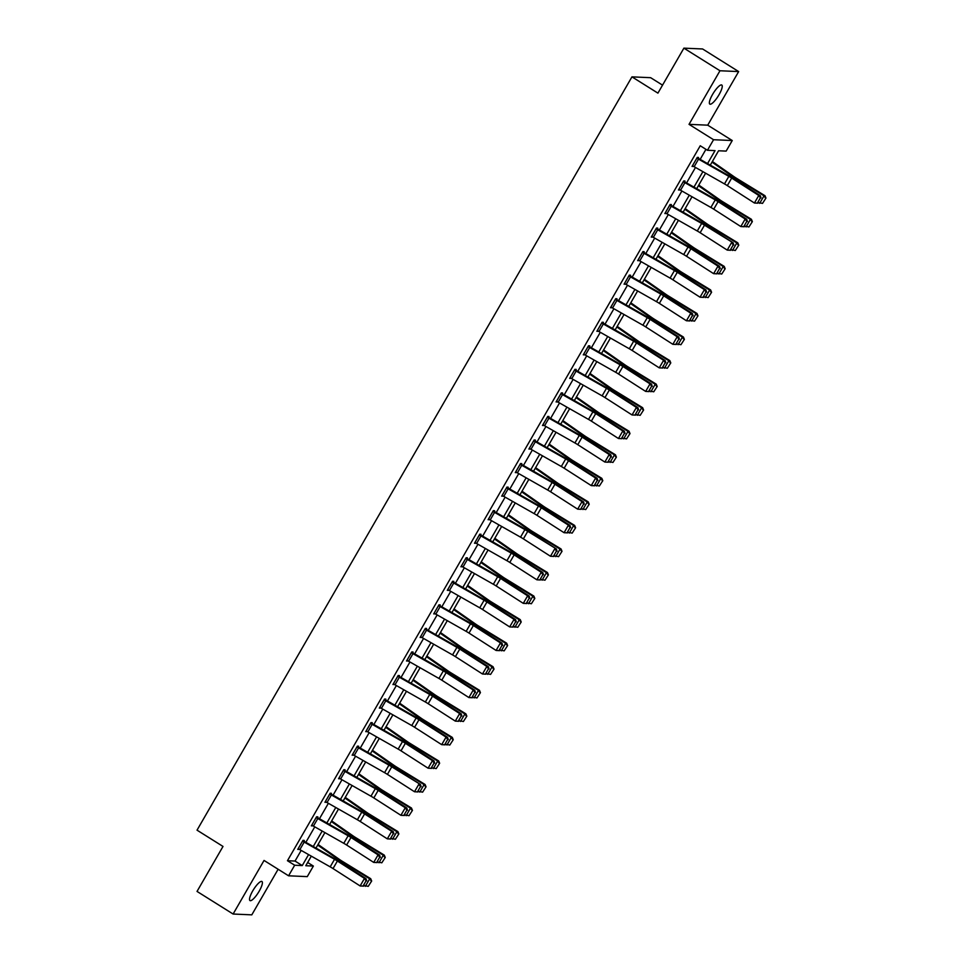 <?xml version="1.0" encoding="UTF-8"?>
<svg xmlns="http://www.w3.org/2000/svg" width="963" height="963" viewBox="0 0 963 963"><rect width="100%" height="100%" fill="white"/><g stroke="black" fill="none" stroke-linecap="round" stroke-linejoin="round"><path stroke-width="1.44" d="M259.191 891.184A11.267 2.841 122.1 0 0 261.936 881.494A11.267 2.841 122.1 0 0 252.727 890.895A11.267 2.841 122.1 0 0 249.983 900.586A11.267 2.841 122.1 0 0 259.191 891.184M719.036 94.711A11.267 2.841 122.1 0 0 721.781 85.021A11.267 2.841 122.1 0 0 712.572 94.422A11.267 2.841 122.1 0 0 709.827 104.112A11.267 2.841 122.1 0 0 719.036 94.711M307.666 862.487L313.372 866.062L307.269 876.631L288.575 875.8L294.678 865.231L302.25 865.568L308.581 854.602M662.544 85.141L650.639 77.69L631.957 76.859L197.03 830.166L223.007 846.441L197.03 891.425L233.106 914.031L251.8 914.85L278.126 869.252M631.957 76.859L657.922 93.134L683.899 48.15L702.593 48.969L738.657 71.575L719.975 70.756L689.027 124.347L713.559 139.719L732.253 140.538L726.15 151.107L718.567 150.77L710.285 165.13M689.027 124.347L707.721 125.166L738.657 71.575M707.721 125.166L732.253 140.538M683.899 48.15L719.975 70.756M707.552 163.578L715.04 150.613L707.456 150.276L700.245 145.762L287.456 860.717L295.039 861.054L301.19 850.401M305.849 842.336L314.781 826.856M319.439 818.779L328.383 803.298M333.042 795.233L341.973 779.753M346.632 771.676L355.576 756.208M360.234 748.131L369.166 732.65M373.825 724.585L382.768 709.105M387.427 701.028L396.359 685.548M401.017 677.483L409.961 662.002M414.62 653.925L423.551 638.457M428.222 630.38L437.154 614.9M441.812 606.834L450.744 591.354M455.415 583.277L464.347 567.797M469.005 559.732L477.949 544.251M482.607 536.186L491.539 520.706M496.198 512.629L505.142 497.149M509.8 489.084L518.732 473.603M523.391 465.526L532.334 450.046M536.993 441.981L545.925 426.501M550.583 418.436L559.527 402.955M564.186 394.878L573.117 379.398M577.776 371.333L586.72 355.853M591.378 347.775L600.31 332.295M604.969 324.23L613.913 308.75M618.571 300.685L627.503 285.204M632.161 277.127L641.105 261.647M645.764 253.582L654.696 238.102M659.354 230.025L668.298 214.556M672.956 206.479L681.888 190.999M686.559 182.934L695.491 167.454M700.149 159.377L705.951 149.337M692.481 165.696L696.875 158.173A6.163 0.843 30 0 0 698.512 159.148L728.847 176.361A8.799 1.204 -150 0 1 731.687 178.071L758.784 195.465L760.301 195.682L733.216 178.299A13.193 1.806 30 0 0 728.943 175.723L698.139 158.221L698.548 157.451L697.284 157.39L692.048 166.455L693.444 166.286M678.891 189.254L683.273 181.718A6.163 0.843 30 0 0 684.91 182.693L715.244 199.907A8.799 1.204 -150 0 1 718.097 201.628L745.181 219.01L746.71 219.227L719.614 201.845A13.193 1.806 30 0 0 715.34 199.269L684.537 181.778L684.946 180.996L683.682 180.948L678.458 190L679.854 189.831M670.91 205.3L671.355 204.553L670.092 204.493L664.855 213.557L666.252 213.377M657.32 228.857L657.753 228.099L656.489 228.05L651.265 237.103L652.649 236.934M643.717 252.402L644.151 251.656L642.899 251.596L637.662 260.648L639.059 260.479M630.127 275.96L630.56 275.201L629.296 275.141L624.072 284.205L625.456 284.037M616.525 299.505L616.958 298.747L615.706 298.699L610.47 307.751L611.866 307.582M602.934 323.05L603.368 322.304L602.104 322.244L596.879 331.308L598.264 331.128M583.71 354.095L588.104 346.572A6.163 0.843 30 0 0 589.729 347.547L620.076 364.76A8.799 1.204 -150 0 1 622.917 366.482L650.013 383.864L651.53 384.081L624.445 366.698A13.193 1.806 30 0 0 620.172 364.122L589.825 346.897L589.765 345.849L588.501 345.801L583.277 354.853L584.673 354.685M570.12 377.652L574.502 370.117A6.163 0.843 30 0 0 576.139 371.092L606.473 388.306A8.799 1.204 -150 0 1 609.326 390.027L636.411 407.409L637.927 407.626L610.843 390.244A13.193 1.806 30 0 0 606.57 387.668L575.766 370.177L576.175 369.407L574.911 369.347L569.687 378.399L571.071 378.23M562.139 393.711L562.573 392.952L561.309 392.892L556.084 401.956L557.481 401.788M548.946 418.195L544.589 425.742A6.163 0.843 30 0 1 542.951 424.767L547.309 417.22A6.163 0.843 30 0 0 548.946 418.195L579.281 435.408A8.799 1.204 -150 0 1 582.134 437.13L609.218 454.512L610.735 454.729L583.65 437.346A13.193 1.806 30 0 0 579.377 434.77L548.573 417.28L548.982 416.498L547.718 416.449L542.482 425.502L543.878 425.333M533.683 440.753L533.719 440.765A6.163 0.843 30 0 0 535.344 441.74L565.69 458.954A8.799 1.204 -150 0 1 568.531 460.675L595.628 478.057L597.144 478.274L570.048 460.892A13.193 1.806 30 0 0 565.775 458.316L534.971 440.825L535.38 440.055L534.116 439.995L528.892 449.059L530.288 448.878M521.356 464.359L521.79 463.6L520.526 463.54L515.289 472.604L516.686 472.436M507.754 487.904L508.187 487.146L506.923 487.097L501.699 496.15L503.095 495.981M494.163 511.461L494.597 510.703L493.333 510.643L488.097 519.707L489.493 519.539M480.561 535.007L480.994 534.248L479.73 534.2L474.506 543.252L475.903 543.084M466.959 558.552L467.404 557.806L466.14 557.746L460.904 566.81L462.3 566.629M447.747 589.597L452.129 582.073A6.163 0.843 30 0 0 453.766 583.048L484.1 600.262A8.799 1.204 -150 0 1 486.953 601.983L514.037 619.365L515.566 619.582L488.47 602.2A13.193 1.806 30 0 0 484.196 599.624L453.392 582.121L453.802 581.351L452.538 581.291L447.314 590.355L448.71 590.187M434.144 613.154L438.538 605.619A6.163 0.843 30 0 0 440.175 606.594L470.51 623.807A8.799 1.204 -150 0 1 473.363 625.529L500.447 642.911L501.964 643.128L474.879 625.745A13.193 1.806 30 0 0 470.606 623.169L439.802 605.679L440.211 604.896L438.947 604.848L433.711 613.9L435.107 613.732M420.554 636.699L424.936 629.164A6.163 0.843 30 0 0 426.573 630.139L456.907 647.365A8.799 1.204 -150 0 1 459.76 649.074L486.845 666.456L488.373 666.685L461.277 649.291A13.193 1.806 30 0 0 457.004 646.715L426.2 629.224L426.609 628.454L425.345 628.394L420.121 637.458L421.517 637.277M412.573 652.758L413.019 651.999L411.755 651.951L406.518 661.003L407.915 660.835M399.38 677.242L395.023 684.789A6.163 0.843 30 0 1 393.386 683.814L397.743 676.267A6.163 0.843 30 0 0 399.38 677.242L429.715 694.455A8.799 1.204 -150 0 1 432.568 696.177L459.652 713.559L461.181 713.776L434.084 696.393A13.193 1.806 30 0 0 429.811 693.817L399.007 676.327L399.416 675.557L398.152 675.496L392.928 684.549L394.324 684.38M385.381 699.86L385.826 699.102L384.562 699.042L379.326 708.106L380.722 707.937M371.79 723.406L372.224 722.647L370.96 722.599L365.735 731.651L367.12 731.483M358.188 746.963L358.621 746.205L357.369 746.144L352.133 755.209L353.529 755.028M344.598 770.508L345.031 769.75L343.767 769.702L338.543 778.754L339.927 778.586M330.995 794.054L331.428 793.307L330.177 793.247L324.94 802.299L326.337 802.131M317.405 817.611L317.838 816.853L316.574 816.793L311.35 825.857L312.734 825.688M298.181 848.656L302.575 841.12A6.163 0.843 30 0 0 304.2 842.095L334.546 859.309A8.799 1.204 -150 0 1 337.387 861.03L364.483 878.412L366 878.629L338.916 861.247A13.193 1.806 30 0 0 334.643 858.671L304.296 841.457L304.236 840.398L302.972 840.35L297.748 849.402L299.144 849.234M288.575 875.8L264.043 860.441L233.106 914.031M287.456 860.717L294.678 865.231M707.456 150.276L713.559 139.719M311.314 856.155L305.789 865.725L313.372 866.062M705.626 173.196L696.682 188.676M692.024 196.753L683.092 212.233M678.434 220.298L669.49 235.779M664.831 243.856L655.899 259.324M651.229 267.401L642.297 282.881M637.638 290.946L628.707 306.427M624.036 314.504L615.104 329.984M610.446 338.049L601.502 353.529M596.843 361.606L587.912 377.075M583.253 385.152L574.309 400.632M569.651 408.697L560.719 424.177M556.06 432.255L547.116 447.735M542.458 455.8L533.526 471.28M528.868 479.345L519.924 494.826M515.265 502.903L506.333 518.383M501.675 526.448L492.731 541.928M488.072 550.005L479.141 565.486M474.482 573.551L465.538 589.031M460.88 597.096L451.948 612.576M447.289 620.654L438.346 636.134M433.687 644.199L424.755 659.679M420.097 667.756L411.153 683.224M406.494 691.302L397.563 706.782M392.892 714.847L383.96 730.327M379.302 738.404L370.37 753.885M365.699 761.95L356.767 777.43M352.109 785.507L343.177 800.975M338.507 809.052L329.575 824.533M324.916 832.598L315.972 848.078M313.252 846.525L322.184 831.057M326.842 822.98L335.774 807.5M340.445 799.434L349.376 783.954M354.035 775.877L362.979 760.397M367.637 752.332L376.569 736.851M381.228 728.786L390.171 713.306M394.83 705.229L403.762 689.749M408.42 681.684L417.364 666.203M422.023 658.126L430.955 642.646M435.613 634.581L444.557 619.101M449.215 611.036L458.147 595.555M462.806 587.478L471.75 571.998M476.408 563.933L485.34 548.453M489.998 540.375L498.942 524.895M503.601 516.83L512.533 501.35M517.191 493.285L526.135 477.804M530.794 469.727L539.725 454.247M544.384 446.182L553.328 430.702M557.986 422.625L566.918 407.156M571.589 399.079L580.52 383.599M585.179 375.534L594.111 360.054M598.781 351.976L607.713 336.496M612.372 328.431L621.304 312.951M625.974 304.874L634.906 289.406M639.564 281.328L648.508 265.848M653.167 257.783L662.099 242.303M666.757 234.226L675.701 218.745M680.36 210.68L689.291 195.2M693.95 187.123L702.894 171.655M295.039 861.054L302.25 865.568M692.361 165.913L693.312 166.503M678.771 189.458L679.722 190.06M665.168 213.016L666.119 213.605M651.578 236.561L652.529 237.163M637.975 260.118L638.926 260.708M624.385 283.664L625.336 284.254M610.783 307.209L611.734 307.811M597.18 330.766L598.131 331.356M583.59 354.312L584.541 354.914M569.988 377.857L570.939 378.459M556.397 401.415L557.348 402.004M542.795 424.96L543.746 425.562M529.205 448.517L530.156 449.107M515.602 472.063L516.553 472.664M502.012 495.608L502.963 496.21M488.41 519.165L489.36 519.755M474.819 542.711L475.77 543.313M461.217 566.268L462.168 566.858M447.626 589.813L448.577 590.415M434.024 613.359L434.975 613.961M420.434 636.916L421.385 637.506M406.831 660.462L407.782 661.063M393.241 684.019L394.192 684.609M379.639 707.564L380.59 708.154M366.048 731.11L366.999 731.711M352.446 754.667L353.397 755.257M338.856 778.212L339.807 778.814M325.253 801.77L326.204 802.36M311.651 825.315L312.602 825.905M298.061 848.86L299.012 849.462M698.139 158.221L697.152 157.607M757.965 203.193L754.426 203.012L758.784 195.465L760.409 197.824L757.363 203.109L760.409 197.824M692.517 165.72A6.163 0.843 30 0 0 694.154 166.695L724.489 183.909A8.799 1.204 -150 0 1 727.33 185.618L754.426 203.012L757.363 203.109M761.011 197.921L760.301 195.682M762.515 203.398L765.97 198.077L762.515 203.398L758.326 202.579M759.651 203.386L764.008 195.838L735.503 178.396A13.193 1.806 -150 0 1 731.579 175.832L712.018 162.121M765.573 198.113L764.008 195.838L765.007 195.73L765.97 198.077M712.367 161.507L733.89 176.578A8.799 1.204 30 0 0 736.502 178.287L765.007 195.73M684.537 181.778L683.561 181.164M744.375 226.75L740.824 226.558L745.181 219.01L746.807 221.382L743.761 226.666L746.807 221.382M678.915 189.266A6.163 0.843 30 0 0 680.552 190.241L710.887 207.454A8.799 1.204 -150 0 1 713.739 209.176L740.824 226.558L743.761 226.666M747.42 221.466L746.71 219.227M669.646 205.251L669.682 205.263A6.163 0.843 30 0 0 671.319 206.238L701.654 223.452A8.799 1.204 -150 0 1 704.495 225.173L733.108 242.784L706.023 225.39A13.193 1.806 30 0 0 701.75 222.814L669.959 204.71M730.773 250.296L727.234 250.103L731.591 242.556L733.216 244.927L730.171 250.211L733.216 244.927M669.682 205.263L665.325 212.811A6.163 0.843 30 0 0 666.962 213.786L697.296 231.012A8.799 1.204 -150 0 1 700.137 232.721L727.234 250.103L730.171 250.211M733.818 245.011L733.108 242.784M748.925 226.955L752.368 221.622L748.925 226.955L744.724 226.124M746.048 226.943L750.406 219.395L721.913 201.941A13.193 1.806 -150 0 1 717.977 199.389L698.416 185.678M751.971 221.671L750.406 219.395L751.405 219.287L752.368 221.622M698.777 185.052L720.288 200.135A8.799 1.204 30 0 0 722.912 201.833L751.405 219.287M735.323 250.5L738.777 245.168L735.323 250.5L731.134 249.682M732.458 250.488L736.815 242.941L708.311 225.498A13.193 1.806 -150 0 1 704.386 222.935L684.825 209.224M738.38 245.216L736.815 242.941L737.814 242.832L738.777 245.168M685.175 208.61L706.698 223.681A8.799 1.204 30 0 0 709.31 225.39L737.814 242.832M656.056 228.797L656.08 228.821A6.163 0.843 30 0 0 657.717 229.796L688.051 247.01A8.799 1.204 -150 0 1 690.904 248.731L717.989 266.113L719.517 266.33L692.421 248.948A13.193 1.806 30 0 0 688.148 246.372L656.369 228.255M717.182 273.853L713.631 273.661L717.989 266.113L719.614 268.472L716.568 273.757L719.614 268.472M656.08 228.821L651.722 236.368A6.163 0.843 30 0 0 653.359 237.343L683.694 254.557A8.799 1.204 -150 0 1 686.547 256.278L713.631 273.661L716.568 273.757M720.228 268.569L719.517 266.33M642.453 252.354L642.49 252.366A6.163 0.843 30 0 0 644.127 253.341L674.461 270.555A8.799 1.204 -150 0 1 677.302 272.276L704.398 289.658L705.915 289.875L678.831 272.493A13.193 1.806 30 0 0 674.557 269.917L642.766 251.812M703.58 297.398L700.041 297.206L704.398 289.658L706.023 292.03L702.966 297.314L706.023 292.03M642.49 252.366L638.132 259.914A6.163 0.843 30 0 0 639.769 260.889L670.104 278.102A8.799 1.204 -150 0 1 672.944 279.824L700.041 297.206L702.966 297.314M706.625 292.114L705.915 289.875M628.863 275.899L628.887 275.924A6.163 0.843 30 0 0 630.524 276.899L660.859 294.112A8.799 1.204 -150 0 1 663.712 295.822L690.796 313.216L692.325 313.432L665.228 296.05A13.193 1.806 30 0 0 660.955 293.462L629.176 275.358M689.977 320.944L686.438 320.763L690.796 313.216L692.421 315.575L689.376 320.86L692.421 315.575M624.505 283.447L624.53 283.471A6.163 0.843 30 0 0 626.167 284.446L656.501 301.66A8.799 1.204 -150 0 1 659.354 303.369L686.438 320.763L689.376 320.86M693.035 315.671L692.325 313.432M721.732 274.046L725.175 268.725L721.732 274.046L717.531 273.227M718.855 274.046L723.213 266.486L694.72 249.044A13.193 1.806 -150 0 1 690.784 246.48L671.223 232.781M724.778 268.761L723.213 266.486L724.212 266.39L725.175 268.725M671.584 232.155L693.095 247.226A8.799 1.204 30 0 0 695.719 248.936L724.212 266.39M708.13 297.603L711.585 292.271L708.13 297.603L703.941 296.785M705.265 297.591L709.623 290.044L681.118 272.601A13.193 1.806 -150 0 1 677.194 270.037L657.633 256.327M711.188 292.319L709.623 290.044L710.622 289.935L711.585 292.271M657.982 255.701L679.505 270.784A8.799 1.204 30 0 0 682.117 272.493L710.622 289.935M694.54 321.148L697.982 315.828L694.54 321.148L690.339 320.33M691.663 321.136L696.02 313.589L667.528 296.147A13.193 1.806 -150 0 1 663.591 293.583L644.03 279.872M697.585 315.864L696.02 313.589L697.019 313.481L697.982 315.828M644.391 279.258L665.902 294.329A8.799 1.204 30 0 0 668.527 296.038L697.019 313.481M680.937 344.706L684.392 339.373L680.937 344.706L676.748 343.875M678.06 344.694L682.418 337.146L653.925 319.692A13.193 1.806 -150 0 1 650.001 317.14L630.44 303.429M683.983 339.421L682.418 337.146L683.429 337.038L684.392 339.373M630.789 302.803L652.312 317.886A8.799 1.204 30 0 0 654.924 319.584L683.429 337.038M667.347 368.251L670.79 362.919L667.347 368.251L663.146 367.433M664.47 368.239L668.828 360.692L640.335 343.249A13.193 1.806 -150 0 1 636.399 340.685L616.838 326.975M670.392 362.967L668.828 360.692L669.827 360.583L670.79 362.919M617.199 326.361L638.71 341.432A8.799 1.204 30 0 0 641.334 343.141L669.827 360.583M653.745 391.797L657.199 386.476L653.745 391.797L649.556 390.978M650.868 391.785L655.225 384.237L626.732 366.795A13.193 1.806 -150 0 1 622.808 364.231L603.247 350.532M656.79 386.512L655.225 384.237L656.224 384.141L657.199 386.476M603.596 349.906L625.119 364.977A8.799 1.204 30 0 0 627.732 366.686L656.224 384.141M640.142 415.354L643.597 410.021L640.142 415.354L635.953 414.535M637.277 415.342L641.635 407.794L613.142 390.352A13.193 1.806 -150 0 1 609.206 387.788L589.645 374.077M643.2 410.069L641.635 407.794L642.634 407.686L643.597 410.021M590.006 373.451L611.517 388.534A8.799 1.204 30 0 0 614.141 390.244L642.634 407.686M626.552 438.899L630.007 433.579L626.552 438.899L622.363 438.081M623.675 438.887L628.032 431.34L599.54 413.897A13.193 1.806 -150 0 1 595.616 411.333L576.043 397.623M629.597 433.615L628.032 431.34L629.032 431.231L630.007 433.579M576.404 397.009L597.927 412.08A8.799 1.204 30 0 0 600.539 413.789L629.032 431.231M612.95 462.445L616.404 457.124L612.95 462.445L608.76 461.626M610.085 462.445L614.442 454.897L585.937 437.443A13.193 1.806 -150 0 1 582.013 434.879L562.452 421.18M616.007 457.172L614.442 454.897L615.441 454.789L616.404 457.124M562.813 420.554L584.324 435.625A8.799 1.204 30 0 0 586.949 437.334L615.441 454.789M599.359 486.002L602.814 480.669L599.359 486.002L595.158 485.183M596.482 485.99L600.84 478.442L572.347 461A13.193 1.806 -150 0 1 568.423 458.436L548.85 444.725M602.405 480.718L600.84 478.442L601.839 478.334L602.814 480.669M549.211 444.112L570.722 459.182A8.799 1.204 30 0 0 573.346 460.892L601.839 478.334M585.757 509.547L589.212 504.227L585.757 509.547L581.568 508.729M582.892 509.535L587.249 501.988L558.745 484.545A13.193 1.806 -150 0 1 554.82 481.982L535.259 468.271M588.814 504.263L587.249 501.988L588.249 501.879L589.212 504.227M535.621 467.657L557.132 482.728A8.799 1.204 30 0 0 559.744 484.437L588.249 501.879M572.166 533.105L575.609 527.772L572.166 533.105L567.965 532.286M569.289 533.093L573.647 525.545L545.154 508.091A13.193 1.806 -150 0 1 541.23 505.539L521.657 491.828M575.212 527.82L573.647 525.545L574.646 525.437L575.609 527.772M522.018 491.202L543.529 506.285A8.799 1.204 30 0 0 546.153 507.995L574.646 525.437M558.564 556.65L562.019 551.33L558.564 556.65L554.375 555.832M555.699 556.638L560.057 549.091L531.552 531.648A13.193 1.806 -150 0 1 527.628 529.084L508.067 515.374M561.622 551.366L560.057 549.091L561.056 548.982L562.019 551.33M508.428 514.76L529.939 529.831A8.799 1.204 30 0 0 532.551 531.54L561.056 548.982M544.974 580.195L548.416 574.875L544.974 580.195L540.773 579.377M542.097 580.195L546.454 572.648L517.962 555.194A13.193 1.806 -150 0 1 514.037 552.63L494.464 538.931M548.019 574.923L546.454 572.648L547.453 572.54L548.416 574.875M494.826 538.305L516.337 553.376A8.799 1.204 30 0 0 518.961 555.085L547.453 572.54M531.371 603.753L534.826 598.42L531.371 603.753L527.182 602.934M528.506 603.741L532.864 596.193L504.359 578.751A13.193 1.806 -150 0 1 500.435 576.187L480.874 562.476M534.429 598.468L532.864 596.193L533.863 596.085L534.826 598.42M481.235 561.862L502.746 576.933A8.799 1.204 30 0 0 505.358 578.643L533.863 596.085M517.781 627.298L521.224 621.978L517.781 627.298L513.58 626.48M514.904 627.286L519.262 619.739L490.769 602.296A13.193 1.806 -150 0 1 486.845 599.732L467.272 586.022M520.827 622.014L519.262 619.739L520.261 619.63L521.224 621.978M467.633 585.408L489.144 600.479A8.799 1.204 30 0 0 491.768 602.188L520.261 619.63M504.179 650.856L507.633 645.523L504.179 650.856L499.99 650.037M501.314 650.844L505.671 643.296L477.166 625.842A13.193 1.806 -150 0 1 473.242 623.29L453.681 609.579M507.236 645.571L505.671 643.296L506.67 643.188L507.633 645.523M454.042 608.953L475.553 624.036A8.799 1.204 30 0 0 478.166 625.745L506.67 643.188M490.588 674.401L494.031 669.08L490.588 674.401L486.387 673.582M487.711 674.389L492.069 666.841L463.576 649.399A13.193 1.806 -150 0 1 459.64 646.835L440.079 633.124M493.634 669.116L492.069 666.841L493.068 666.733L494.031 669.08M440.44 632.51L461.951 647.581A8.799 1.204 30 0 0 464.575 649.291L493.068 666.733M476.986 697.946L480.441 692.626L476.986 697.946L472.797 697.128M474.121 697.946L478.479 690.399L449.974 672.944A13.193 1.806 -150 0 1 446.05 670.38L426.489 656.682M480.043 692.662L478.479 690.399L479.478 690.29L480.441 692.626M426.838 656.056L448.361 671.127A8.799 1.204 30 0 0 450.973 672.836L479.478 690.29M615.261 299.445L615.297 299.469A6.163 0.843 30 0 0 616.934 300.444L647.268 317.658A8.799 1.204 -150 0 1 650.109 319.379L677.206 336.761L678.722 336.978L651.638 319.596A13.193 1.806 30 0 0 647.365 317.02L615.574 298.915M676.387 344.501L672.848 344.309L677.206 336.761L678.831 339.132L675.773 344.417L678.831 339.132M610.903 306.992L610.939 307.016A6.163 0.843 30 0 0 612.564 307.991L642.911 325.205A8.799 1.204 -150 0 1 645.752 326.926L672.848 344.309L675.773 344.417M679.433 339.217L678.722 336.978M597.313 330.55L601.694 323.014A6.163 0.843 30 0 0 603.332 323.989L633.666 341.203A8.799 1.204 -150 0 1 636.519 342.924L663.603 360.306L665.132 360.523L638.036 343.141A13.193 1.806 30 0 0 633.762 340.565L601.983 322.461M662.785 368.047L659.246 367.854L663.603 360.306L665.228 362.678L662.183 367.962L665.228 362.678M597.337 330.562A6.163 0.843 30 0 0 598.974 331.537L629.308 348.762A8.799 1.204 -150 0 1 632.161 350.472L659.246 367.854L662.183 367.962M665.842 362.762L665.132 360.523M589.368 346.62L588.381 346.006M649.194 391.604L645.655 391.411L650.013 383.864L651.638 386.223L648.581 391.508L651.638 386.223M583.747 354.119A6.163 0.843 30 0 0 585.372 355.094L615.718 372.308A8.799 1.204 -150 0 1 618.559 374.029L645.655 391.411L648.581 391.508M652.24 386.319L651.53 384.081M575.766 370.177L574.791 369.563M635.592 415.149L632.053 414.957L636.411 407.409L638.036 409.781L634.99 415.065L638.036 409.781M570.144 377.665A6.163 0.843 30 0 0 571.781 378.64L602.116 395.853A8.799 1.204 -150 0 1 604.969 397.575L632.053 414.957L634.99 415.065M638.65 409.865L637.927 407.626M560.875 393.65L560.911 393.674A6.163 0.843 30 0 0 562.536 394.637L592.883 411.863A8.799 1.204 -150 0 1 595.724 413.572L622.82 430.967L624.337 431.183L597.253 413.801A13.193 1.806 30 0 0 592.967 411.213L561.188 393.109M622.002 438.695L618.463 438.514L622.82 430.967L624.445 433.326L621.388 438.61L624.445 433.326M556.518 401.198L556.554 401.222A6.163 0.843 30 0 0 558.179 402.197L588.525 419.411A8.799 1.204 -150 0 1 591.366 421.12L618.463 438.514L621.388 438.61M625.047 433.41L624.337 431.183M548.573 417.28L547.598 416.666M608.399 462.252L604.86 462.059L609.218 454.512L610.843 456.883L607.797 462.168L610.843 456.883M544.589 425.742L574.923 442.956A8.799 1.204 -150 0 1 577.776 444.677L604.86 462.059L607.797 462.168M611.457 456.968L610.735 454.729M534.971 440.825L533.996 440.211M594.809 485.797L591.27 485.605L595.628 478.057L597.253 480.429L594.195 485.713L597.253 480.429M529.325 448.301L529.361 448.313A6.163 0.843 30 0 0 530.986 449.288L561.321 466.501A8.799 1.204 -150 0 1 564.174 468.223L591.27 485.605L594.195 485.713M597.854 480.513L597.144 478.274M520.092 464.298L520.116 464.322A6.163 0.843 30 0 0 521.753 465.298L552.088 482.511A8.799 1.204 -150 0 1 554.941 484.233L582.025 501.615L583.542 501.831L556.458 484.449A13.193 1.806 30 0 0 552.184 481.873L520.405 463.757M581.207 509.355L577.668 509.162L582.025 501.615L583.65 503.974L580.605 509.258L583.65 503.974M520.116 464.322L515.759 471.87A6.163 0.843 30 0 0 517.396 472.845L547.73 490.059A8.799 1.204 -150 0 1 550.583 491.78L577.668 509.162L580.605 509.258M584.264 504.07L583.542 501.831M506.49 487.856L506.526 487.868A6.163 0.843 30 0 0 508.151 488.843L538.486 506.057A8.799 1.204 -150 0 1 541.338 507.778L568.435 525.16L569.952 525.377L542.855 507.995A13.193 1.806 30 0 0 538.582 505.419L506.803 487.314M567.616 532.9L564.077 532.708L568.435 525.16L570.06 527.531L567.002 532.816L570.06 527.531M506.526 487.868L502.168 495.415A6.163 0.843 30 0 0 503.793 496.39L534.128 513.604A8.799 1.204 -150 0 1 536.981 515.325L564.077 532.708L567.002 532.816M570.662 527.616L569.952 525.377M492.9 511.401L492.924 511.413A6.163 0.843 30 0 0 494.561 512.388L524.895 529.614A8.799 1.204 -150 0 1 527.748 531.323L556.349 548.934L529.265 531.54A13.193 1.806 30 0 0 524.991 528.964L493.212 510.859M554.014 556.445L550.475 556.265L554.832 548.705L556.458 551.077L553.412 556.361L556.458 551.077M488.542 518.949L488.566 518.973A6.163 0.843 30 0 0 490.203 519.936L520.538 537.161A8.799 1.204 -150 0 1 523.391 538.871L550.475 556.265L553.412 556.361M557.071 551.161L556.349 548.934M479.297 534.947L479.321 534.971A6.163 0.843 30 0 0 480.958 535.946L511.293 553.159A8.799 1.204 -150 0 1 514.146 554.881L541.242 572.263L542.759 572.479L515.662 555.097A13.193 1.806 30 0 0 511.389 552.521L479.61 534.405M540.424 580.003L536.885 579.81L541.242 572.263L542.867 574.634L539.81 579.919L542.867 574.634M474.94 542.494L474.964 542.518A6.163 0.843 30 0 0 476.601 543.493L506.935 560.707A8.799 1.204 -150 0 1 509.788 562.428L536.885 579.81L539.81 579.919M543.469 574.718L542.759 572.479M465.707 558.504L465.731 558.516A6.163 0.843 30 0 0 467.368 559.491L497.702 576.705A8.799 1.204 -150 0 1 500.555 578.426L527.64 595.808L529.156 596.025L502.072 578.643A13.193 1.806 30 0 0 497.799 576.067L466.008 557.962M526.821 603.548L523.282 603.356L527.64 595.808L529.265 598.179L526.219 603.464L529.265 598.179M461.349 566.051L461.373 566.063A6.163 0.843 30 0 0 463.01 567.038L493.345 584.252A8.799 1.204 -150 0 1 496.198 585.973L523.282 603.356L526.219 603.464M529.879 598.264L529.156 596.025M453.392 582.121L452.417 581.508M513.231 627.106L509.68 626.913L514.037 619.365L515.674 621.725L512.617 627.009L515.674 621.725M447.771 589.621A6.163 0.843 30 0 0 449.408 590.596L479.743 607.809A8.799 1.204 -150 0 1 482.595 609.531L509.68 626.913L512.617 627.009M516.276 621.821L515.566 619.582M439.802 605.679L438.815 605.065M499.628 650.651L496.089 650.458L500.447 642.911L502.072 645.282L499.027 650.567L502.072 645.282M434.181 613.166A6.163 0.843 30 0 0 435.818 614.141L466.152 631.355A8.799 1.204 -150 0 1 469.005 633.076L496.089 650.458L499.027 650.567M502.686 645.366L501.964 643.128M426.2 629.224L425.225 628.61M486.038 674.196L482.487 674.004L486.845 666.456L488.482 668.828L485.424 674.112L488.482 668.828M420.578 636.712A6.163 0.843 30 0 0 422.215 637.687L452.55 654.912A8.799 1.204 -150 0 1 455.403 656.622L482.487 674.004L485.424 674.112M489.084 668.912L488.373 666.685M411.309 652.697L411.345 652.721A6.163 0.843 30 0 0 412.983 653.696L443.317 670.91A8.799 1.204 -150 0 1 446.158 672.631L473.254 690.014L474.771 690.23L447.687 672.848A13.193 1.806 30 0 0 443.413 670.272L411.622 652.156M472.436 697.754L468.897 697.561L473.254 690.014L474.879 692.385L471.834 697.657L474.879 692.385M406.952 660.245L406.988 660.269A6.163 0.843 30 0 0 408.625 661.244L438.959 678.458A8.799 1.204 -150 0 1 441.8 680.179L468.897 697.561L471.834 697.657M475.481 692.469L474.771 690.23M399.007 676.327L398.032 675.713M458.845 721.299L455.294 721.106L459.652 713.559L461.277 715.93L458.232 721.215L461.277 715.93M395.023 684.789L425.357 702.003A8.799 1.204 -150 0 1 428.21 703.724L455.294 721.106L458.232 721.215M461.891 716.015L461.181 713.776M384.117 699.8L384.153 699.824A6.163 0.843 30 0 0 385.79 700.799L416.124 718.013A8.799 1.204 -150 0 1 418.965 719.722L446.062 737.116L447.578 737.333L420.494 719.951A13.193 1.806 30 0 0 416.221 717.375L384.43 699.258M445.243 744.856L441.704 744.664L446.062 737.116L447.687 739.476L444.641 744.76L447.687 739.476M379.759 707.348L379.795 707.372A6.163 0.843 30 0 0 381.432 708.347L411.767 725.56A8.799 1.204 -150 0 1 414.608 727.282L441.704 744.664L444.641 744.76M448.289 739.572L447.578 737.333M370.526 723.357L370.55 723.369A6.163 0.843 30 0 0 372.187 724.345L402.522 741.558A8.799 1.204 -150 0 1 405.375 743.28L432.459 760.662L433.988 760.878L406.892 743.496A13.193 1.806 30 0 0 402.618 740.92L370.839 722.816M431.653 768.402L428.102 768.209L432.459 760.662L434.084 763.033L431.039 768.318L434.084 763.033M370.55 723.369L366.193 730.917A6.163 0.843 30 0 0 367.83 731.892L398.164 749.106A8.799 1.204 -150 0 1 401.017 750.827L428.102 768.209L431.039 768.318M434.698 763.117L433.988 760.878M356.924 746.903L356.96 746.915A6.163 0.843 30 0 0 358.597 747.89L388.932 765.116A8.799 1.204 -150 0 1 391.772 766.825L420.386 784.436L393.301 767.042A13.193 1.806 30 0 0 389.028 764.466L357.237 746.361M418.05 791.947L414.511 791.755L418.869 784.207L420.494 786.578L417.436 791.863L420.494 786.578M356.96 746.915L352.602 754.462A6.163 0.843 30 0 0 354.24 755.437L384.574 772.663A8.799 1.204 -150 0 1 387.415 774.372L414.511 791.755L417.436 791.863M421.096 786.663L420.386 784.436M463.396 721.504L466.838 716.171L463.396 721.504L459.195 720.685M460.519 721.492L464.876 713.944L436.383 696.502A13.193 1.806 -150 0 1 432.447 693.938L412.886 680.227M466.441 716.219L464.876 713.944L465.875 713.836L466.838 716.171M413.247 679.601L434.758 694.684A8.799 1.204 30 0 0 437.383 696.393L465.875 713.836M449.793 745.049L453.248 739.728L449.793 745.049L445.604 744.23M446.928 745.037L451.286 737.489L422.781 720.047A13.193 1.806 -150 0 1 418.857 717.483L399.296 703.772M452.851 739.765L451.286 737.489L452.285 737.381L453.248 739.728M399.645 703.159L421.168 718.229A8.799 1.204 30 0 0 423.78 719.939L452.285 737.381M436.203 768.606L439.646 763.274L436.203 768.606L432.002 767.788M433.326 768.594L437.684 761.047L409.191 743.592A13.193 1.806 -150 0 1 405.254 741.041L385.694 727.33M439.248 763.322L437.684 761.047L438.683 760.939L439.646 763.274M386.055 726.704L407.566 741.787A8.799 1.204 30 0 0 410.19 743.484L438.683 760.939M422.601 792.152L426.055 786.819L422.601 792.152L418.411 791.333M419.736 792.14L424.093 784.592L395.588 767.15A13.193 1.806 -150 0 1 391.664 764.586L372.103 750.875M425.658 786.867L424.093 784.592L425.092 784.484L426.055 786.819M372.452 750.261L393.975 765.332A8.799 1.204 30 0 0 396.587 767.042L425.092 784.484M343.334 770.448L343.358 770.472A6.163 0.843 30 0 0 344.995 771.447L375.329 788.661A8.799 1.204 -150 0 1 378.182 790.382L405.267 807.764L406.795 807.981L379.699 790.599A13.193 1.806 30 0 0 375.426 788.023L343.647 769.906M404.448 815.505L400.909 815.312L405.267 807.764L406.892 810.136L403.846 815.408L406.892 810.136M338.976 777.996L339 778.02A6.163 0.843 30 0 0 340.637 778.995L370.972 796.208A8.799 1.204 -150 0 1 373.825 797.93L400.909 815.312L403.846 815.408M407.505 810.22L406.795 807.981M409.01 815.697L412.453 810.377L409.01 815.697L404.809 814.879M406.133 815.697L410.491 808.15L381.998 790.695A13.193 1.806 -150 0 1 378.062 788.131L358.501 774.433M412.056 810.413L410.491 808.15L411.49 808.041L412.453 810.377M358.862 773.807L380.373 788.878A8.799 1.204 30 0 0 382.997 790.587L411.49 808.041M329.731 794.006L329.767 794.018A6.163 0.843 30 0 0 331.404 794.993L361.739 812.206A8.799 1.204 -150 0 1 364.58 813.928L391.676 831.31L393.193 831.526L366.109 814.144A13.193 1.806 30 0 0 361.835 811.568L330.044 793.464M390.858 839.05L387.319 838.857L391.676 831.31L393.301 833.681L390.244 838.966L393.301 833.681M325.374 801.553L325.41 801.565A6.163 0.843 30 0 0 327.035 802.54L357.381 819.754A8.799 1.204 -150 0 1 360.222 821.475L387.319 838.857L390.244 838.966M393.903 833.765L393.193 831.526M395.408 839.255L398.863 833.922L395.408 839.255L391.219 838.436M392.531 839.242L396.888 831.695L368.396 814.253A13.193 1.806 -150 0 1 364.471 811.689L344.91 797.978M398.453 833.97L396.888 831.695L397.9 831.587L398.863 833.922M345.26 797.352L366.783 812.435A8.799 1.204 30 0 0 369.395 814.144L397.9 831.587M316.141 817.551L316.165 817.575A6.163 0.843 30 0 0 317.802 818.55L348.137 835.764A8.799 1.204 -150 0 1 350.989 837.473L378.074 854.867L379.603 855.084L352.506 837.702A13.193 1.806 30 0 0 348.233 835.126L316.454 817.009M377.255 862.607L373.716 862.415L378.074 854.867L379.699 857.226L376.653 862.511L379.699 857.226M311.783 825.098L311.807 825.122A6.163 0.843 30 0 0 313.444 826.098L343.779 843.311A8.799 1.204 -150 0 1 346.632 845.02L373.716 862.415L376.653 862.511M380.313 857.323L379.603 855.084M381.817 862.8L385.26 857.479L381.817 862.8L377.616 861.981M378.941 862.788L383.298 855.24L354.805 837.798A13.193 1.806 -150 0 1 350.869 835.234L331.308 821.523M384.863 857.515L383.298 855.24L384.297 855.132L385.26 857.479M331.669 820.909L353.18 835.98A8.799 1.204 30 0 0 355.804 837.69L384.297 855.132M303.839 841.181L302.851 840.567M363.665 886.153L360.126 885.96L364.483 878.412L366.109 880.784L363.051 886.068L366.109 880.784M298.217 848.668A6.163 0.843 30 0 0 299.842 849.643L330.189 866.856A8.799 1.204 -150 0 1 333.029 868.578L360.126 885.96L363.051 886.068M366.71 880.868L366 878.629M368.215 886.357L371.67 881.025L368.215 886.357L364.026 885.527M365.338 886.345L369.696 878.798L341.203 861.343A13.193 1.806 -150 0 1 337.279 858.791L317.718 845.081M371.261 881.073L369.696 878.798L370.695 878.689L371.67 881.025M318.067 844.455L339.59 859.538A8.799 1.204 30 0 0 342.202 861.235L370.695 878.689M728.847 176.361L724.489 183.909M731.687 178.071L727.33 185.618M698.512 159.148L694.154 166.695M734.925 179.395L735.503 178.396M730.965 176.903L731.579 175.832M715.244 199.907L710.887 207.454M718.097 201.628L713.739 209.176M684.91 182.693L680.552 190.241M701.654 223.452L697.296 231.012M704.495 225.173L700.137 232.721M671.319 206.238L666.962 213.786M721.335 202.94L721.913 201.941M717.363 200.448L717.977 199.389M707.733 226.498L708.311 225.498M703.772 223.994L704.386 222.935M688.051 247.01L683.694 254.557M690.904 248.731L686.547 256.278M657.717 229.796L653.359 237.343M674.461 270.555L670.104 278.102M677.302 272.276L672.944 279.824M644.127 253.341L639.769 260.889M628.887 275.924L624.53 283.471M660.859 294.112L656.501 301.66M663.712 295.822L659.354 303.369M630.524 276.899L626.167 284.446M694.142 250.043L694.72 249.044M690.17 247.551L690.784 246.48M680.54 273.6L681.118 272.601M676.58 271.097L677.194 270.037M666.95 297.146L667.528 296.147M662.977 294.654L663.591 293.583M653.347 320.691L653.925 319.692M649.387 318.199L650.001 317.14M639.757 344.248L640.335 343.249M635.785 341.745L636.399 340.685M626.155 367.794L626.732 366.795M622.194 365.302L622.808 364.231M612.564 391.351L613.142 390.352M608.592 388.847L609.206 387.788M598.962 414.897L599.54 413.897M595.002 412.405L595.616 411.333M585.372 438.442L585.937 437.443M581.399 435.95L582.013 434.879M571.769 461.999L572.347 461M567.809 459.495L568.423 458.436M558.167 485.545L558.745 484.545M554.207 483.053L554.82 481.982M544.577 509.102L545.154 508.091M540.616 506.598L541.23 505.539M530.974 532.647L531.552 531.648M527.014 530.156L527.628 529.084M517.384 556.193L517.962 555.194M513.411 553.701L514.037 552.63M503.781 579.75L504.359 578.751M499.821 577.246L500.435 576.187M490.191 603.295L490.769 602.296M486.219 600.804L486.845 599.732M476.589 626.853L477.166 625.842M472.628 624.349L473.242 623.29M462.998 650.398L463.576 649.399M459.026 647.906L459.64 646.835M449.396 673.944L449.974 672.944M445.436 671.452L446.05 670.38M615.297 299.469L610.939 307.016M647.268 317.658L642.911 325.205M650.109 319.379L645.752 326.926M616.934 300.444L612.564 307.991M633.666 341.203L629.308 348.762M636.519 342.924L632.161 350.472M603.332 323.989L598.974 331.537M620.076 364.76L615.718 372.308M622.917 366.482L618.559 374.029M589.729 347.547L585.372 355.094M606.473 388.306L602.116 395.853M609.326 390.027L604.969 397.575M576.139 371.092L571.781 378.64M560.911 393.674L556.554 401.222M592.883 411.863L588.525 419.411M595.724 413.572L591.366 421.12M562.536 394.637L558.179 402.197M579.281 435.408L574.923 442.956M582.134 437.13L577.776 444.677M533.719 440.765L529.361 448.313M565.69 458.954L561.321 466.501M568.531 460.675L564.174 468.223M535.344 441.74L530.986 449.288M552.088 482.511L547.73 490.059M554.941 484.233L550.583 491.78M521.753 465.298L517.396 472.845M538.486 506.057L534.128 513.604M541.338 507.778L536.981 515.325M508.151 488.843L503.793 496.39M492.924 511.413L488.566 518.973M524.895 529.614L520.538 537.161M527.748 531.323L523.391 538.871M494.561 512.388L490.203 519.936M479.321 534.971L474.964 542.518M511.293 553.159L506.935 560.707M514.146 554.881L509.788 562.428M480.958 535.946L476.601 543.493M465.731 558.516L461.373 566.063M497.702 576.705L493.345 584.252M500.555 578.426L496.198 585.973M467.368 559.491L463.01 567.038M484.1 600.262L479.743 607.809M486.953 601.983L482.595 609.531M453.766 583.048L449.408 590.596M470.51 623.807L466.152 631.355M473.363 625.529L469.005 633.076M440.175 606.594L435.818 614.141M456.907 647.365L452.55 654.912M459.76 649.074L455.403 656.622M426.573 630.139L422.215 637.687M411.345 652.721L406.988 660.269M443.317 670.91L438.959 678.458M446.158 672.631L441.8 680.179M412.983 653.696L408.625 661.244M429.715 694.455L425.357 702.003M432.568 696.177L428.21 703.724M384.153 699.824L379.795 707.372M416.124 718.013L411.767 725.56M418.965 719.722L414.608 727.282M385.79 700.799L381.432 708.347M402.522 741.558L398.164 749.106M405.375 743.28L401.017 750.827M372.187 724.345L367.83 731.892M388.932 765.116L384.574 772.663M391.772 766.825L387.415 774.372M358.597 747.89L354.24 755.437M435.806 697.501L436.383 696.502M431.833 694.997L432.447 693.938M422.203 721.046L422.781 720.047M418.243 718.554L418.857 717.483M408.613 744.604L409.191 743.592M404.641 742.1L405.254 741.041M395.011 768.149L395.588 767.15M391.05 765.645L391.664 764.586M343.358 770.472L339 778.02M375.329 788.661L370.972 796.208M378.182 790.382L373.825 797.93M344.995 771.447L340.637 778.995M381.42 791.694L381.998 790.695M377.448 789.203L378.062 788.131M329.767 794.018L325.41 801.565M361.739 812.206L357.381 819.754M364.58 813.928L360.222 821.475M331.404 794.993L327.035 802.54M367.818 815.252L368.396 814.253M363.858 812.748L364.471 811.689M316.165 817.575L311.807 825.122M348.137 835.764L343.779 843.311M350.989 837.473L346.632 845.02M317.802 818.55L313.444 826.098M354.228 838.797L354.805 837.798M350.255 836.305L350.869 835.234M334.546 859.309L330.189 866.856M337.387 861.03L333.029 868.578M304.2 842.095L299.842 849.643M340.625 862.342L341.203 861.343M336.665 859.851L337.279 858.791"/></g></svg>
